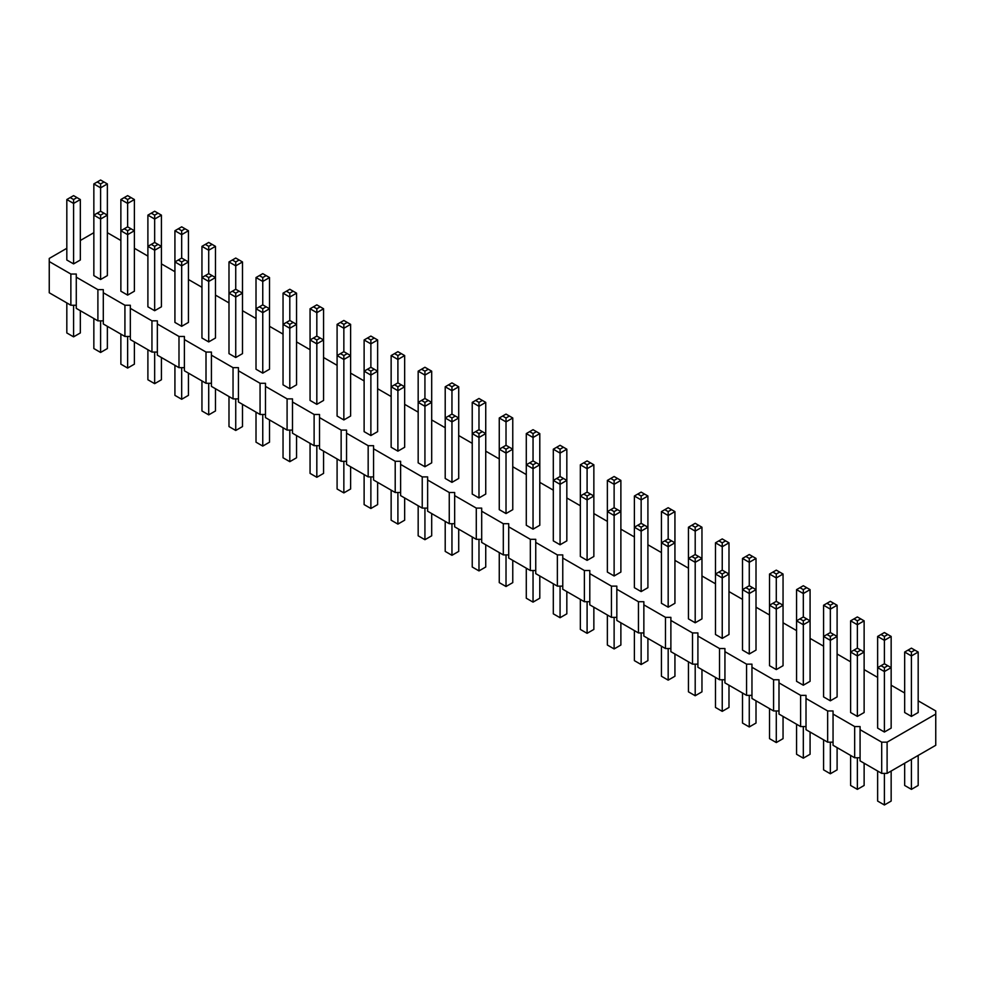 <?xml version="1.0" encoding="UTF-8"?>
<svg xmlns="http://www.w3.org/2000/svg" width="985" height="985" viewBox="0 0 985 985"><rect width="100%" height="100%" fill="white"/><g stroke="black" fill="none" stroke-linecap="round" stroke-linejoin="round"><path stroke-width="1.48" d="M66.82 248.294L49.25 258.439L49.25 261.554L70.871 274.039L76.276 274.039L76.276 277.167L97.897 289.652L103.302 289.652L103.302 292.767L124.923 305.251L130.328 305.251L130.328 308.367L151.949 320.851L157.354 320.851L157.354 323.979L178.987 336.464L184.392 336.464L184.392 339.579L206.013 352.064L211.418 352.064L211.418 355.179L233.039 367.664L238.444 367.664L238.444 370.791L260.065 383.276L265.47 383.276L265.47 386.391L287.091 398.876L292.496 398.876L292.496 401.991L314.116 414.476L319.522 414.476L319.522 417.603L341.142 430.088L346.548 430.088L346.548 433.203L368.168 445.688L373.574 445.688L373.574 448.803L395.207 461.288L400.612 461.288L400.612 464.415L422.233 476.9L427.638 476.9L427.638 480.015L449.258 492.5L454.664 492.5L454.664 495.615L476.284 508.1L481.69 508.1L481.69 511.227L503.31 523.712L508.716 523.712L508.716 526.827L530.336 539.312L535.741 539.312L535.741 542.427L557.362 554.912L562.767 554.912L562.767 558.039L584.388 570.524L589.793 570.524L589.793 573.639L611.426 586.124L616.832 586.124L616.832 589.252L638.452 601.724L643.858 601.724L643.858 604.852L665.478 617.336L670.884 617.336L670.884 620.452L692.504 632.936L697.909 632.936L697.909 636.064L719.53 648.536L724.935 648.536L724.935 651.664L746.556 664.149L751.961 664.149L751.961 667.264L773.582 679.749L778.987 679.749L778.987 682.876L800.608 695.348L806.013 695.348L806.013 698.476L827.646 710.961L833.051 710.961L833.051 714.076L854.672 726.561L860.077 726.561L860.077 760.888L881.698 773.373L887.103 773.373L935.75 745.288L935.75 710.961L918.18 700.815M887.103 773.373L887.103 742.161L935.75 714.076M49.25 261.554L49.25 292.767L70.871 305.251L76.276 305.251M76.276 277.167L76.276 308.367L97.897 320.851L103.302 320.851M103.302 292.767L103.302 323.979L124.923 336.464L130.328 336.464M130.328 308.367L130.328 339.579L151.949 352.064L157.354 352.064M157.354 323.979L157.354 355.179L178.987 367.664L184.392 367.664M184.392 339.579L184.392 370.791L206.013 383.276L211.418 383.276M211.418 355.179L211.418 386.391L233.039 398.876L238.444 398.876M238.444 370.791L238.444 401.991L260.065 414.476L265.47 414.476M265.47 386.391L265.47 417.603L287.091 430.088L292.496 430.088M292.496 401.991L292.496 433.203L314.116 445.688L319.522 445.688M319.522 417.603L319.522 448.803L341.142 461.288L346.548 461.288M346.548 433.203L346.548 464.415L368.168 476.9L373.574 476.9M373.574 448.803L373.574 480.015L395.207 492.5L400.612 492.5M400.612 464.415L400.612 495.615L422.233 508.1L427.638 508.1M427.638 480.015L427.638 511.227L449.258 523.712L454.664 523.712M454.664 495.615L454.664 526.827L476.284 539.312L481.69 539.312M481.69 511.227L481.69 542.439L503.31 554.912L508.716 554.912M508.716 526.827L508.716 558.039L530.336 570.524L535.741 570.524M535.741 542.427L535.741 573.639L557.362 586.124L562.767 586.124M562.767 558.039L562.767 589.252L584.388 601.724L589.793 601.724M589.793 573.639L589.793 604.852L611.426 617.336L616.832 617.336M616.832 589.252L616.832 620.452L638.452 632.936L643.858 632.936M643.858 604.852L643.858 636.064L665.478 648.536L670.884 648.536M670.884 620.452L670.884 651.664L692.504 664.149L697.909 664.149M697.909 636.064L697.909 667.264L719.53 679.749L724.935 679.749M724.935 651.664L724.935 682.876L746.556 695.348L751.961 695.348M751.961 667.264L751.961 698.476L773.582 710.961L778.987 710.961M778.987 682.876L778.987 714.076L800.608 726.561L806.013 726.561M806.013 698.476L806.013 729.688L827.646 742.173L833.051 742.173M833.051 714.076L833.051 745.288L854.672 757.773L860.077 757.773M904.673 693.009L891.154 685.215M877.635 677.409L864.128 669.603M850.609 661.809L837.102 654.003M823.583 646.197L810.076 638.403M796.557 630.597L783.05 622.791M769.531 614.997L756.012 607.191M742.505 599.385L728.986 591.591M715.479 583.785L701.96 575.979M688.453 568.185L674.934 560.379M661.428 552.573L647.908 544.779M634.389 536.973L620.882 529.167M607.363 521.373L593.856 513.567M580.337 505.761L566.831 497.967M553.311 490.161L539.792 482.354M526.285 474.561L512.766 466.755M499.26 458.948L485.74 451.155M472.234 443.348L458.714 435.542M445.208 427.749L431.689 419.942M418.169 412.136L404.663 404.342M391.144 396.536L377.637 388.73M364.118 380.924L350.611 373.13M337.092 365.324L323.572 357.518M310.066 349.724L296.547 341.918M283.04 334.112L269.521 326.318M256.014 318.512L242.495 310.706M228.988 302.912L215.469 295.106M201.95 287.3L188.443 279.506M174.924 271.7L161.417 263.894M147.898 256.1L134.391 248.294M120.872 240.488L107.365 232.694M93.846 232.694L80.327 240.488M860.077 729.688L881.698 742.161L887.103 742.161M587.097 560.379L587.097 499.912L580.337 496.009L580.337 556.476L587.097 560.379L593.856 556.476L593.856 496.009L587.097 499.912L587.097 496.009L590.471 494.064L593.856 496.009L593.856 464.797L587.097 468.7L587.097 464.797L583.723 462.851L580.337 464.797L587.097 468.7L587.097 492.106L590.471 494.064M614.123 575.979L620.882 572.076L620.882 511.609L614.123 515.512L614.123 511.609L610.749 509.664L607.363 511.609L614.123 515.512L614.123 575.979L607.363 572.076L607.363 480.409L614.123 484.312L614.123 480.409L610.749 478.451L607.363 480.409M661.428 511.609L664.801 509.664L668.175 511.609L668.175 515.512L674.934 511.609L674.934 542.821L668.175 538.918L668.175 515.512L661.428 511.609L661.428 603.288L668.175 607.191L674.934 603.288L674.934 542.821L668.175 546.724L668.175 542.821L664.801 540.876L661.428 542.821L668.175 546.724L668.175 607.191M647.908 496.009L644.535 494.064L641.149 496.009L641.149 499.912L647.908 496.009L647.908 527.221L641.149 523.318L641.149 499.912L634.389 496.009L634.389 587.688L641.149 591.591L647.908 587.688L647.908 527.221L641.149 531.124L641.149 527.221L637.775 525.264L634.389 527.221L641.149 531.124L641.149 591.591M688.453 527.221L688.453 618.888L695.201 622.791L701.96 618.888L701.96 527.221L695.201 531.124L695.201 527.221L691.827 525.264L688.453 527.221L695.201 531.124L695.201 554.53L698.587 556.476L695.201 558.421L695.201 622.791M722.239 638.403L728.986 634.5L728.986 542.821L722.239 546.724L722.239 542.821L718.853 540.876L715.479 542.821L722.239 546.724L722.239 570.13L725.613 572.076L722.239 574.033L722.239 638.403L715.479 634.5L715.479 542.821M830.343 700.815L837.102 696.912L837.102 605.233L830.343 609.136L830.343 605.233L826.969 603.288L823.583 605.233L830.343 609.136L830.343 632.542L833.716 634.5L830.343 636.445L830.343 700.815L823.583 696.912L823.583 605.233M803.317 685.215L810.076 681.312L810.076 589.633L803.317 593.536L803.317 589.633L799.943 587.688L796.557 589.633L803.317 593.536L803.317 616.942L806.69 618.888L803.317 620.846L803.317 685.215L796.557 681.312L796.557 589.633M776.291 669.603L776.291 609.136L783.05 605.233L776.291 601.342L776.291 577.936L769.531 574.033L769.531 665.7L776.291 669.603L783.05 665.7L783.05 574.033L776.291 577.936L776.291 574.033L779.664 572.076L783.05 574.033M857.369 716.415L857.369 655.948L864.128 652.045L857.369 648.155L857.369 624.749L850.609 620.846L850.609 712.524L857.369 716.415L864.128 712.524L864.128 620.846L857.369 624.749L857.369 620.846L860.755 618.888L864.128 620.846M749.265 654.003L756.012 650.1L756.012 558.421L749.265 562.324L749.265 558.421L745.879 556.476L742.505 558.421L749.265 562.324L749.265 585.73L752.638 587.688L749.265 589.633L749.265 654.003L742.505 650.1L742.505 558.421M370.877 435.542L377.637 431.639L377.637 339.973L370.877 343.863L370.877 339.973L367.504 338.015L364.118 339.973L370.877 343.863L370.877 367.27L367.504 369.227L370.877 371.173L370.877 435.542L364.118 431.639L364.118 339.973M337.092 324.361L337.092 416.039L343.851 419.942L350.611 416.039L350.611 324.361L343.851 328.264L343.851 324.361L340.465 322.415L337.092 324.361L343.851 328.264L343.851 351.67L347.225 353.627L343.851 355.573L343.851 419.942M310.066 308.761L313.439 306.815L316.825 308.761L316.825 312.664L323.572 308.761L323.572 339.973L316.825 336.07L316.825 312.664L310.066 308.761L310.066 400.439L316.825 404.342L323.572 400.439L323.572 339.973L316.825 343.863L316.825 339.973L313.439 338.015L310.066 339.973L316.825 343.863L316.825 404.342M391.144 355.573L391.144 447.252L397.903 451.155L404.663 447.252L404.663 355.573L397.903 359.476L397.903 355.573L394.529 353.627L391.144 355.573L397.903 359.476L397.903 382.882L401.277 384.827L397.903 386.785L397.903 451.155M560.071 544.779L560.071 484.312L553.311 480.409L553.311 540.876L560.071 544.779L566.831 540.876L566.831 480.409L560.071 484.312L560.071 480.409L563.445 478.451L566.831 480.409L566.831 449.197L560.071 453.1L560.071 449.197L556.685 447.252L553.311 449.197L560.071 453.1L560.071 476.506L563.445 478.451M533.045 529.167L533.045 468.7L526.285 464.797L526.285 525.264L533.045 529.167L539.792 525.264L539.792 464.797L533.045 468.7L533.045 464.797L536.419 462.851L539.792 464.797L539.792 433.597L533.045 437.5L533.045 433.597L529.659 431.639L526.285 433.597L533.045 437.5L533.045 460.906L536.419 462.851M472.234 402.385L472.234 494.064L478.981 497.967L485.74 494.064L485.74 402.385L478.981 406.288L478.981 402.385L475.607 400.439L472.234 402.385L478.981 406.288L478.981 429.694L482.367 431.639L478.981 433.597L478.981 497.967M499.26 417.985L499.26 509.664L506.019 513.567L512.766 509.664L512.766 417.985L506.019 421.888L506.019 417.985L502.633 416.039L499.26 417.985L506.019 421.888L506.019 445.294L509.393 447.252L506.019 449.197L506.019 513.567M418.169 371.173L418.169 462.851L424.929 466.755L431.689 462.851L431.689 371.173L424.929 375.076L424.929 371.173L421.555 369.227L418.169 371.173L424.929 375.076L424.929 398.482L428.315 400.439L424.929 402.385L424.929 466.755M451.955 482.354L451.955 421.888L445.208 417.985L451.955 414.094L451.955 390.688L445.208 386.785L445.208 478.451L451.955 482.354L458.714 478.451L458.714 386.785L451.955 390.688L451.955 386.785L455.341 384.827L458.714 386.785M154.657 310.706L161.417 306.815L161.417 246.349L154.657 250.239L154.657 246.349L151.284 244.391L147.898 246.349L154.657 250.239L154.657 310.706L147.898 306.815L147.898 215.136L154.657 219.039L154.657 215.136L151.284 213.179L147.898 215.136M181.683 326.318L181.683 265.851L174.924 261.948L174.924 322.415L181.683 326.318L188.443 322.415L188.443 261.948L181.683 265.851L181.683 261.948L185.057 260.003L188.443 261.948L188.443 230.736L181.683 234.639L181.683 230.736L178.31 228.791L174.924 230.736L181.683 234.639L181.683 258.045L185.057 260.003M208.709 341.918L208.709 281.451L201.95 277.548L201.95 338.015L208.709 341.918L215.469 338.015L215.469 277.548L208.709 281.451L208.709 277.548L212.095 275.603L215.469 277.548L215.469 246.349L208.709 250.239L208.709 246.349L205.336 244.391L201.95 246.349L208.709 250.239L208.709 273.645L212.095 275.603M289.799 388.73L296.547 384.827L296.547 324.361L289.799 328.264L289.799 324.361L286.413 322.415L283.04 324.361L289.799 328.264L289.799 388.73L283.04 384.827L283.04 293.161L289.799 297.051L289.799 293.161L286.413 291.203L283.04 293.161M256.014 277.548L259.387 275.603L262.761 277.548L262.761 281.451L269.521 277.548L269.521 308.761L262.761 304.857L262.761 281.451L256.014 277.548L256.014 369.227L262.761 373.13L269.521 369.227L269.521 308.761L262.761 312.664L262.761 308.761L259.387 306.815L256.014 308.761L262.761 312.664L262.761 373.13M235.735 357.518L235.735 297.051L228.988 293.161L228.988 353.627L235.735 357.518L242.495 353.627L242.495 293.161L235.735 297.051L235.735 293.161L239.121 291.203L242.495 293.161L242.495 261.948L235.735 265.851L235.735 261.948L232.361 260.003L228.988 261.948L235.735 265.851L235.735 289.258L239.121 291.203M884.395 732.027L884.395 671.561L891.154 667.658L884.395 663.755L884.395 640.349L877.635 636.445L877.635 728.124L884.395 732.027L891.154 728.124L891.154 636.445L884.395 640.349L884.395 636.445L887.78 634.5L891.154 636.445M911.42 716.415L911.42 655.948L904.673 652.045L904.673 712.524L911.42 716.415L918.18 712.524L918.18 652.045L911.42 655.948L911.42 652.045L914.806 650.1L918.18 652.045M93.846 183.924L97.219 181.979L100.605 183.924L100.605 187.827L107.365 183.924L107.365 215.136L100.605 211.233L100.605 187.827L93.846 183.924L93.846 275.603L100.605 279.506L107.365 275.603L107.365 215.136L100.605 219.039L100.605 215.136L97.219 213.179L93.846 215.136L100.605 219.039L100.605 279.506M127.631 295.106L134.391 291.203L134.391 199.536L127.631 203.427L127.631 199.536L124.245 197.579L120.872 199.536L127.631 203.427L127.631 226.833L124.245 228.791L127.631 230.736L127.631 295.106L120.872 291.203L120.872 199.536M66.82 199.536L66.82 260.003L73.579 263.894L80.327 260.003L80.327 199.536L73.579 203.427L73.579 199.536L70.194 197.579L66.82 199.536L73.579 203.427L73.579 263.894M881.698 773.373L881.698 742.161M854.672 757.773L854.672 726.561M827.646 742.173L827.646 710.961M800.608 726.561L800.608 695.348M773.582 710.961L773.582 679.749M746.556 695.348L746.556 664.149M719.53 679.749L719.53 648.536M692.504 664.149L692.504 632.936M665.478 648.536L665.478 617.336M638.452 632.936L638.452 601.724M611.426 617.336L611.426 586.124M584.388 601.724L584.388 570.524M557.362 586.124L557.362 554.912M530.336 570.524L530.336 539.312M503.31 554.912L503.31 523.712M476.284 539.312L476.284 508.1M449.258 523.712L449.258 492.5M422.233 508.1L422.233 476.9M395.207 492.5L395.207 461.288M368.168 476.9L368.168 445.688M341.142 461.288L341.142 430.088M314.116 445.688L314.116 414.476M287.091 430.088L287.091 398.876M260.065 414.476L260.065 383.276M233.039 398.876L233.039 367.664M206.013 383.276L206.013 352.064M178.987 367.664L178.987 336.464M151.949 352.064L151.949 320.851M124.923 336.464L124.923 305.251M97.897 320.851L97.897 289.652M70.871 305.251L70.871 274.039M593.856 607.191L593.856 629.427L587.097 633.33L587.097 601.724M587.097 633.33L580.337 629.427L580.337 599.385M620.882 622.791L620.882 645.027L614.123 648.93L607.363 645.027L607.363 614.997M614.123 648.93L614.123 617.336M674.934 654.003L674.934 676.239L668.175 680.142L661.428 676.239L661.428 646.197M668.175 680.142L668.175 648.536M647.908 638.403L647.908 660.639L641.149 664.543L634.389 660.639L634.389 630.597M641.149 664.543L641.149 632.936M701.96 669.603L701.96 691.839L695.201 695.742L688.453 691.839L688.453 661.809M695.201 695.742L695.201 664.149M728.986 685.215L728.986 707.452L722.239 711.355L722.239 679.749M722.239 711.355L715.479 707.452L715.479 677.409M837.102 747.627L837.102 769.864L830.343 773.767L830.343 742.173M830.343 773.767L823.583 769.864L823.583 739.821M810.076 732.027L810.076 754.264L803.317 758.167L803.317 726.561M803.317 758.167L796.557 754.264L796.557 724.221M783.05 716.415L783.05 738.651L776.291 742.555L776.291 710.961M776.291 742.555L769.531 738.651L769.531 708.621M864.128 763.227L864.128 785.464L857.369 789.367L850.609 785.464L850.609 755.433M857.369 789.367L857.369 757.773M756.012 700.815L756.012 723.052L749.265 726.955L749.265 695.348M749.265 726.955L742.505 723.052L742.505 693.009M377.637 482.354L377.637 504.591L370.877 508.494L364.118 504.591L364.118 474.561M370.877 508.494L370.877 476.9M350.611 466.755L350.611 488.991L343.851 492.894L337.092 488.991L337.092 458.948M343.851 492.894L343.851 461.288M323.572 451.155L323.572 473.391L316.825 477.282L310.066 473.391L310.066 443.348M316.825 477.282L316.825 445.688M404.663 497.967L404.663 520.203L397.903 524.094L391.144 520.203L391.144 490.161M397.903 524.094L397.903 492.5M566.831 591.591L566.831 613.827L560.071 617.718L560.071 586.124M560.071 617.718L553.311 613.827L553.311 583.785M539.792 575.979L539.792 598.215L533.045 602.118L533.045 570.524M533.045 602.118L526.285 598.215L526.285 568.185M485.74 544.779L485.74 567.015L478.981 570.906L472.234 567.015L472.234 536.973M478.981 570.906L478.981 539.312M512.766 560.379L512.766 582.615L506.019 586.518L499.26 582.615L499.26 552.573M506.019 586.518L506.019 554.912M431.689 513.567L431.689 535.803L424.929 539.706L418.169 535.803L418.169 505.761M424.929 539.706L424.929 508.1M458.714 529.167L458.714 551.403L451.955 555.306L445.208 551.403L445.208 521.373M451.955 555.306L451.955 523.712M161.417 357.53L161.417 379.767L154.657 383.658L147.898 379.767L147.898 349.724M154.657 383.658L154.657 352.064M188.443 373.13L188.443 395.367L181.683 399.27L181.683 367.664M181.683 399.27L174.924 395.367L174.924 365.324M215.469 388.73L215.469 410.967L208.709 414.87L208.709 383.276M208.709 414.87L201.95 410.967L201.95 380.936M296.547 435.542L296.547 457.779L289.799 461.682L283.04 457.779L283.04 427.749M289.799 461.682L289.799 430.088M269.521 419.942L269.521 442.179L262.761 446.082L256.014 442.179L256.014 412.136M262.761 446.082L262.761 414.476M242.495 404.342L242.495 426.579L235.735 430.47L235.735 398.876M235.735 430.47L228.988 426.579L228.988 396.536M891.154 771.033L891.154 801.076L884.395 804.979L877.635 801.076L877.635 771.033M884.395 804.979L884.395 773.373M918.18 755.433L918.18 785.464L911.42 789.367L911.42 759.337M911.42 789.367L904.673 785.464L904.673 763.227M107.365 326.318L107.365 348.555L100.605 352.458L93.846 348.555L93.846 318.512M100.605 352.458L100.605 320.851M134.391 341.918L134.391 364.154L127.631 368.058L120.872 364.154L120.872 334.124M127.631 368.058L127.631 336.464M80.327 310.706L80.327 332.955L73.579 336.845L66.82 332.955L66.82 302.912M73.579 336.845L73.579 305.251M610.749 509.664L614.123 507.718L614.123 484.312L620.882 480.409L617.496 478.451L614.123 480.409M614.123 507.718L620.882 511.609L620.882 480.409M695.201 554.53L688.453 558.421L695.201 562.324L701.96 558.421L698.587 556.476M725.613 572.076L728.986 574.033L722.239 577.936L715.479 574.033L718.853 572.076L722.239 574.033M833.716 634.5L837.102 636.445L830.343 640.349L823.583 636.445L826.969 634.5L830.343 636.445M806.69 618.888L810.076 620.846L803.317 624.749L796.557 620.846L799.943 618.888L803.317 620.846M776.291 601.342L769.531 605.233L776.291 609.136L776.291 605.233L779.664 603.288M850.609 652.045L857.369 655.948L857.369 652.045L853.995 650.1L850.609 652.045M752.638 587.688L756.012 589.633L749.265 593.536L742.505 589.633L745.879 587.688L749.265 589.633M367.504 369.227L364.118 371.173L370.877 375.076L377.637 371.173L374.251 369.227L370.877 371.173M343.851 351.67L337.092 355.573L343.851 359.476L350.611 355.573L347.225 353.627M397.903 382.882L391.144 386.785L397.903 390.688L404.663 386.785L401.277 384.827M478.981 429.694L472.234 433.597L478.981 437.5L485.74 433.597L482.367 431.639M506.019 445.294L499.26 449.197L506.019 453.1L512.766 449.197L509.393 447.252M424.929 398.482L418.169 402.385L424.929 406.288L431.689 402.385L428.315 400.439M451.955 414.094L458.714 417.985L451.955 421.888L451.955 417.985L448.581 416.039M587.097 492.106L580.337 496.009L580.337 464.797M560.071 476.506L553.311 480.409L553.311 449.197M533.045 460.906L526.285 464.797L526.285 433.597M181.683 258.045L174.924 261.948L174.924 230.736M208.709 273.645L201.95 277.548L201.95 246.349M235.735 289.258L228.988 293.161L228.988 261.948M286.413 322.415L289.799 320.457L289.799 297.051L296.547 293.161L293.173 291.203L289.799 293.161M289.799 320.457L296.547 324.361L296.547 293.161M877.635 667.658L884.395 671.561L884.395 667.658L881.021 665.7L877.635 667.658M124.245 228.791L120.872 230.736L127.631 234.639L134.391 230.736L131.005 228.791L127.631 230.736M151.284 244.391L154.657 242.445L154.657 219.039L161.417 215.136L158.031 213.179L154.657 215.136M154.657 242.445L161.417 246.349L161.417 215.136M583.723 494.064L587.097 496.009M617.496 509.664L614.123 511.609M671.561 540.876L668.175 542.821M668.175 538.918L664.801 540.876M644.535 525.264L641.149 527.221M641.149 523.318L637.775 525.264M617.496 478.451L614.123 476.506L610.749 478.451M634.389 496.009L641.149 492.106L644.535 494.064M637.775 494.064L641.149 496.009M701.96 527.221L698.587 525.264L695.201 527.221M691.827 525.264L695.201 523.318L698.587 525.264M674.934 511.609L668.175 507.718L664.801 509.664M671.561 509.664L668.175 511.609M691.827 556.476L695.201 558.421M728.986 542.821L725.613 540.876L722.239 542.821M718.853 540.876L722.239 538.918L725.613 540.876M756.012 558.421L752.638 556.476L749.265 558.421M745.879 556.476L749.265 554.53L752.638 556.476M722.239 570.13L718.853 572.076M877.635 636.445L884.395 632.542L887.78 634.5M881.021 634.5L884.395 636.445M850.609 620.846L857.369 616.942L860.755 618.888M853.995 618.888L857.369 620.846M837.102 605.233L833.716 603.288L830.343 605.233M826.969 603.288L830.343 601.342L833.716 603.288M769.531 574.033L776.291 570.13L779.664 572.076M772.905 572.076L776.291 574.033M810.076 589.633L806.69 587.688L803.317 589.633M799.943 587.688L803.317 585.73L806.69 587.688M830.343 632.542L826.969 634.5M803.317 616.942L799.943 618.888M772.905 603.288L776.291 605.233M860.755 650.1L857.369 652.045M857.369 648.155L853.995 650.1M749.265 585.73L745.879 587.688M350.611 324.361L347.225 322.415L343.851 324.361M340.465 322.415L343.851 320.457L347.225 322.415M377.637 339.973L374.251 338.015L370.877 339.973M367.504 338.015L370.877 336.07L374.251 338.015M404.663 355.573L397.903 351.67L394.529 353.627M401.277 353.627L397.903 355.573M431.689 371.173L428.315 369.227L424.929 371.173M421.555 369.227L424.929 367.27L428.315 369.227M512.766 417.985L506.019 414.094L502.633 416.039M509.393 416.039L506.019 417.985M485.74 402.385L482.367 400.439L478.981 402.385M475.607 400.439L478.981 398.482L482.367 400.439M445.208 386.785L451.955 382.882L455.341 384.827M448.581 384.827L451.955 386.785M370.877 367.27L374.251 369.227M340.465 353.627L343.851 355.573M320.199 338.015L316.825 339.973M316.825 336.07L313.439 338.015M394.529 384.827L397.903 386.785M556.685 478.451L560.071 480.409M529.659 462.851L533.045 464.797M475.607 431.639L478.981 433.597M502.633 447.252L506.019 449.197M421.555 400.439L424.929 402.385M455.341 416.039L451.955 417.985M593.856 464.797L590.471 462.851L587.097 464.797M583.723 462.851L587.097 460.906L590.471 462.851M566.831 449.197L563.445 447.252L560.071 449.197M556.685 447.252L560.071 445.294L563.445 447.252M539.792 433.597L536.419 431.639L533.045 433.597M529.659 431.639L533.045 429.694L536.419 431.639M158.031 244.391L154.657 246.349M178.31 260.003L181.683 261.948M205.336 275.603L208.709 277.548M293.173 322.415L289.799 324.361M266.147 306.815L262.761 308.761M262.761 304.857L259.387 306.815M232.361 291.203L235.735 293.161M188.443 230.736L185.057 228.791L181.683 230.736M178.31 228.791L181.683 226.833L185.057 228.791M215.469 246.349L208.709 242.445L205.336 244.391M212.095 244.391L208.709 246.349M269.521 277.548L262.761 273.645L259.387 275.603M266.147 275.603L262.761 277.548M242.495 261.948L239.121 260.003L235.735 261.948M232.361 260.003L235.735 258.045L239.121 260.003M323.572 308.761L316.825 304.857L313.439 306.815M320.199 306.815L316.825 308.761M293.173 291.203L289.799 289.258L286.413 291.203M887.78 665.7L884.395 667.658M884.395 663.755L881.021 665.7M904.673 652.045L911.42 648.155L914.806 650.1M908.047 650.1L911.42 652.045M134.391 199.536L131.005 197.579L127.631 199.536M124.245 197.579L127.631 195.633L131.005 197.579M103.979 213.179L100.605 215.136M100.605 211.233L97.219 213.179M127.631 226.833L131.005 228.791M158.031 213.179L154.657 211.233L151.284 213.179M107.365 183.924L100.605 180.021L97.219 181.979M103.979 181.979L100.605 183.924M80.327 199.536L76.953 197.579L73.579 199.536M70.194 197.579L73.579 195.633L76.953 197.579"/></g></svg>
